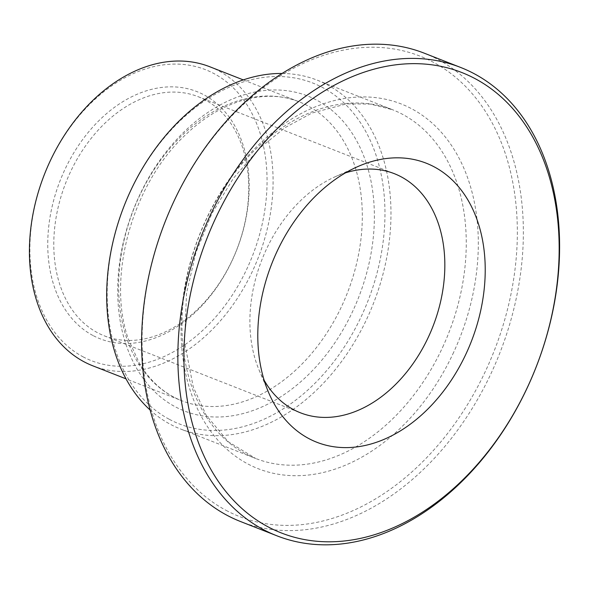 <?xml version="1.0" encoding="UTF-8"?>
<svg xmlns="http://www.w3.org/2000/svg" width="589" height="589" viewBox="0 0 589 589"><rect width="100%" height="100%" fill="white"/><g stroke="black" fill="none" stroke-linecap="round" stroke-linejoin="round"><path stroke-width="0.44" stroke-dasharray="2.94 2.21" d="M209.905 66.8A160.561 114.737 -68.6 0 1 218.49 70.746A160.561 114.737 -68.6 0 1 255.56 264.292A160.561 114.737 -68.6 0 1 92.591 365.732M169.396 419.353A183.046 130.802 111.4 0 0 384.705 223.894A183.046 130.802 111.4 0 0 184.04 117.152A183.046 130.802 111.4 0 0 169.396 419.353M282.131 73.463A187.324 133.865 -68.6 0 1 317.272 80.185A187.324 133.865 -68.6 0 1 327.278 84.794A187.324 133.865 -68.6 0 1 370.525 310.594A187.324 133.865 -68.6 0 1 180.403 428.939A187.324 133.865 -68.6 0 1 170.39 424.33A187.324 133.865 -68.6 0 1 150.07 409.966M226.147 510.391A247.27 176.7 111.4 0 0 517.002 246.342A247.27 176.7 111.4 0 0 245.93 102.147A247.27 176.7 111.4 0 0 226.147 510.391M205.038 99.85A128.454 91.796 111.4 0 0 198.176 96.692A128.454 91.796 111.4 0 0 67.809 177.841A128.454 91.796 111.4 0 0 97.457 332.675A128.454 91.796 111.4 0 0 104.327 335.84A128.454 91.796 111.4 0 0 234.694 254.684A128.454 91.796 111.4 0 0 205.038 99.85M92.878 335.465A132.731 94.851 -68.6 0 1 103.495 116.32A132.731 94.851 -68.6 0 1 249.007 193.722A132.731 94.851 -68.6 0 1 92.878 335.465M83.02 356.809A156.284 111.682 111.4 0 0 266.846 189.923A156.284 111.682 111.4 0 0 95.521 98.783A156.284 111.682 111.4 0 0 83.02 356.809M345.552 172.827A128.454 91.796 111.4 0 0 334.869 176.891A128.454 91.796 111.4 0 0 259.079 370.017A128.454 91.796 111.4 0 0 264.144 380.258M424.382 53.224A251.555 179.763 -68.6 0 1 437.826 59.415A251.555 179.763 -68.6 0 1 495.894 362.633A251.555 179.763 -68.6 0 1 240.584 521.552M342.099 305.338A160.561 114.737 111.4 0 0 307.708 105.762A160.561 114.737 111.4 0 0 299.131 101.809A160.561 114.737 111.4 0 0 133.666 209.36A160.561 114.737 111.4 0 0 181.817 400.748A160.561 114.737 111.4 0 0 342.099 305.338M353.098 310.41A169.131 120.863 -68.6 0 1 131.192 357.737A169.131 120.863 -68.6 0 1 253.859 92.252A169.131 120.863 -68.6 0 1 353.098 310.41M442.685 347.171A187.324 133.865 111.4 0 0 402.559 114.34A187.324 133.865 111.4 0 0 392.554 109.723A187.324 133.865 111.4 0 0 199.509 235.202A187.324 133.865 111.4 0 0 255.685 458.485A187.324 133.865 111.4 0 0 442.685 347.171M453.677 352.244A195.887 139.983 -68.6 0 1 196.66 407.065A195.887 139.983 -68.6 0 1 338.741 99.57A195.887 139.983 -68.6 0 1 453.677 352.244M243.309 79.905L299.131 101.809C265.735 88.166 221.39 100.13 185.52 134.852C132.142 183.93 106.248 278.391 128.616 339.824L139.63 363.825C150.585 381.665 164.648 393.975 181.817 400.748L125.994 378.837M317.272 80.185L392.554 109.723L370.334 104.069L346.568 103.892L311.853 113.066L285.01 127.666L259.528 148.281L233.391 178.283L211.812 213.66L195.923 252.607L186.529 293.153L184.563 342.437L193.28 387.098L206.157 415.164L228.157 441.669L255.685 458.485L180.403 428.939M104.327 335.84L300.442 412.801M198.176 96.692L394.299 173.659M259.079 370.017L268.51 392.289M334.869 176.891L356.934 166.974"/><path stroke-width="0.88" d="M125.994 378.837L92.591 365.732A160.561 114.737 -68.6 0 1 84.013 361.779A160.561 114.737 -68.6 0 1 46.943 168.233A160.561 114.737 -68.6 0 1 209.905 66.8L243.309 79.905M150.07 409.966A187.324 133.865 -68.6 0 1 124.227 205.657A187.324 133.865 -68.6 0 1 282.131 73.463M264.144 380.258A128.454 91.796 111.4 0 0 300.442 412.801A128.454 91.796 111.4 0 0 430.817 331.651A128.454 91.796 111.4 0 0 401.161 176.818A128.454 91.796 111.4 0 0 394.299 173.659A128.454 91.796 111.4 0 0 345.552 172.827M276.83 535.776L240.584 521.552A251.555 179.763 -68.6 0 1 227.14 515.36A251.555 179.763 -68.6 0 1 169.072 212.143A251.555 179.763 -68.6 0 1 424.382 53.224L460.627 67.448A251.555 179.763 111.4 0 0 205.318 226.367A251.555 179.763 111.4 0 0 263.386 529.585A251.555 179.763 111.4 0 0 276.83 535.776A251.555 179.763 111.4 0 0 532.139 376.857A251.555 179.763 111.4 0 0 474.071 73.64A251.555 179.763 111.4 0 0 460.627 67.448M267.973 526.802A247.27 176.7 -68.6 0 1 287.756 118.558A247.27 176.7 -68.6 0 1 558.828 262.76A247.27 176.7 -68.6 0 1 267.973 526.802M434.27 166.893A149.864 107.088 111.4 0 0 356.934 166.974A149.864 107.088 111.4 0 0 268.51 392.289A149.864 107.088 111.4 0 0 445.829 388.063A149.864 107.088 111.4 0 0 434.27 166.893"/></g></svg>
